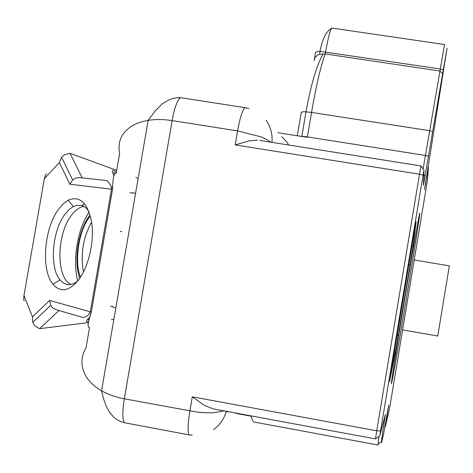 <?xml version="1.0" encoding="UTF-8"?>
<svg xmlns="http://www.w3.org/2000/svg" width="473" height="473" viewBox="0 0 473 473"><rect width="100%" height="100%" fill="white"/><g stroke="black" fill="none" stroke-linecap="round" stroke-linejoin="round"><path stroke-width="0.71" d="M213.619 429.585C219.927 424.996 224.143 418.895 226.254 411.291M224.007 410.877L213.69 412.763L205.731 412.799L196.975 412.072L124.334 398.816C115.749 397.196 108.163 394.512 101.571 390.763L101.559 390.751C95.605 387.31 90.934 383.278 87.552 378.648C80.629 368.491 80.12 358.209 86.039 347.809L89.557 327.452C87.203 327.742 87.795 322.645 91.324 312.162L112.556 189.301C112.763 178.15 113.969 172.858 116.169 173.431L119.657 153.228C117.475 142.154 121.283 133.256 131.08 126.545C135.751 123.554 141.439 121.502 148.144 120.384C155.552 119.196 163.546 119.267 172.131 120.591C173.414 113.284 175.004 107.383 176.902 102.883C178.25 99.791 179.504 98.059 180.662 97.68L181.762 97.852M51.669 306.758L53.153 308.295L56.795 309.88L83.159 317.554L85.962 316.597L87.931 315.308L89.633 313.498L90.308 311.813L49.659 300.461L50.759 305.304L51.669 306.758M271.928 142.379C272.667 134.308 270.727 126.965 266.122 120.349M281.737 136.673L286.774 141.941L288.595 145.01M444.454 44.911L423.11 168.938M259.707 140.446L420.899 165.928L376.739 430.785L192.31 396.812L204.141 405.249L212.945 408.832M384.762 427.125L385.341 426.681L388.705 405.042L383.615 433.948L381.835 441.404C380.706 446.134 381.871 437.194 385.324 414.59L379.801 435.846L380.54 431.021L376.739 430.785L375.509 438.903L379.784 435.858M257.631 140.126L249.105 140.865L235.217 144.921L419.415 174.194L423.087 175.093L423.974 170.126L423.43 185.327L447.032 48.264L424.535 189.484L428.426 167.365L428.012 166.815M192.31 396.812L189.892 410.984C188.644 418.439 188.047 424.523 188.106 429.242C188.189 432.913 188.703 434.835 189.632 434.994L125.239 422.886C124.015 422.673 123.246 420.722 122.945 417.032C122.631 412.29 123.092 406.218 124.334 398.816L172.131 120.591L237.606 130.909L260.564 136.756C265.406 138.613 268.741 140.41 270.574 142.16M24.212 301.011L23.721 299.787L23.952 295.714L44.326 178.812L59.35 162.511L61.573 157.237L72.647 179.929L75.775 177.99L79.748 177.617L106.851 180.568L109.068 182.915M88.445 322.58L39.519 328.688L34.671 325.714L32.755 322.326L32.495 316.798L23.952 295.714M391.543 383.355C393.625 376.591 420.16 216.876 419.805 213.276C419.959 209.829 412.876 249.898 404.646 299.409C396.415 348.938 390.337 388.079 391.543 383.355M415.424 224.852L389.557 381.676L396.344 347.383L410.168 264.472L413.16 245.528L416.163 221.612L415.424 224.852M442.568 73.605L439.89 71.009L325.258 53.957L319.559 54.265L317.424 55.175L314.965 57.564L314.102 60.627M116.695 170.386L70.01 153.323L64.375 154.801L61.573 157.237M44.326 178.812L45.491 174.868L46.525 173.745M77.779 280.938C73.936 284.06 70.199 285.201 66.581 284.356L63.104 282.777L60.018 279.874C49.328 267.659 52.036 231.392 64.665 214.624L68.863 209.77L72.671 206.914L76.608 205.371L80.901 205.359C84.04 206.062 86.76 208.209 89.054 211.798M58.368 209.438L63.151 203.851L68.23 200.138C80.061 195.408 87.901 202.982 91.744 222.86C94.405 241.721 88.575 266.843 78.548 279.957C69.064 291.356 60.538 292.799 52.964 284.273C40.855 270.142 44.007 228.719 58.368 209.438M112.834 307.148L115.861 307.752M135.591 193.244L132.552 192.777M113.035 173.615L114.094 172.615L115.489 173.461M89.296 319.73L88.64 319.872L87.836 319.104M414.218 259.979L449.35 265.856L437.744 336.025L402.6 329.906M385.329 426.747L389.675 407.714L426.368 186.835L427.515 179.639L428.426 167.365M113.851 319.411L111.326 319.724M135.857 177.387L138.181 178.238M112.816 187.497L111.344 187.048M116.352 172.349C112.267 168.95 111.439 170.044 113.863 175.631M112.58 189.165L111.522 189.07M120.308 231.327L121.874 231.593M129.969 192.6L132.481 193.173M112.97 306.368L110.38 306.22M236.098 413.42L251.21 416.216C252.062 420.095 253.244 422.076 254.746 422.158L377.98 445.022M428.491 156.25L425.41 155.457L307.415 136.928L307.344 137.347L277.964 132.736M380.54 431.021L423.087 175.093M72.647 179.929L69.85 184.222L111.498 189.206L90.308 311.813L91.324 312.162M109.074 182.927L111.096 186.321L111.498 189.206L112.556 189.301M378.843 436.52L378.028 445.034L378.441 443.775L381.469 441.664M229.837 411.953L226.177 411.575M79.712 278.337C73.421 260.564 78.193 230.57 89.681 215.357M101.559 390.751L148.144 120.384L155.416 110.688L162.056 104.036L168.932 99.85L173.148 98.396L176.89 97.74L180.645 97.686L245.055 107.673C244.151 108.092 243.122 109.872 241.969 113.012C240.337 117.582 238.883 123.548 237.606 130.909L235.217 144.921M39.519 328.688L59.007 310.519M420.923 165.928L423.968 170.114M411.741 246.51L413.16 245.528M397.013 335.079L398.402 335.256M297.316 135.775L301.295 112.225L303.837 111.646L311.553 112.426C316.366 84.643 320.936 65.156 325.258 53.957L325.601 51.918C328.061 37.958 330.154 30.006 331.88 28.055L332.424 28.138M298.983 136.035L307.415 136.928L311.553 112.426L429.531 130.666L432.6 131.518M314.415 58.764L315.503 52.326L318.069 51.362L320.05 51.368L440.227 68.946L443.183 69.903M82.225 177.889L70.01 153.323M70.968 284.427C56.062 278.089 56.429 234.827 71.133 215.747C75.089 210.302 79.281 207.198 83.703 206.429M84.762 203.934L81.734 205.507M427.923 167.353L428.414 167.43M385.341 426.681L384.856 426.593M90.272 316.591C85.867 320.86 85.365 322.462 88.776 321.404M91.614 221.991C83.071 237.718 80.357 254.385 83.467 271.999M59.35 162.511L69.85 184.222M245.777 107.714L245.085 107.661M395.014 354.726L393.979 353.331M408.79 264.224L410.168 264.472M425.044 176.358L423.802 174.909M49.659 300.461L32.495 316.798M192.31 435.101L189.703 434.994M89.155 212.064L88.392 213.282C77.04 230.599 72.446 261.433 77.749 280.962M375.503 438.903L212.88 408.82M73.315 206.565L68.23 200.138M90.248 216.262C78.033 230.168 74.32 263.556 80.499 277.16M66.581 284.356L68.632 284.628M319.559 54.265L320.05 51.368C322.255 39.058 326.199 31.289 331.88 28.055L444.549 44.527M60.018 279.874L52.964 284.273M248.993 108.488L245.085 107.684M301.839 136.484L306.007 111.758C311.033 84.283 316.762 64.961 323.195 53.792M50.759 305.304L32.755 322.326M225.946 412.379L226.963 411.687M101.577 390.763L103.622 398.934L106.443 406.733L109.937 412.805L113.757 417.156L116.642 419.439L121.466 421.875L124.996 422.827"/></g></svg>
